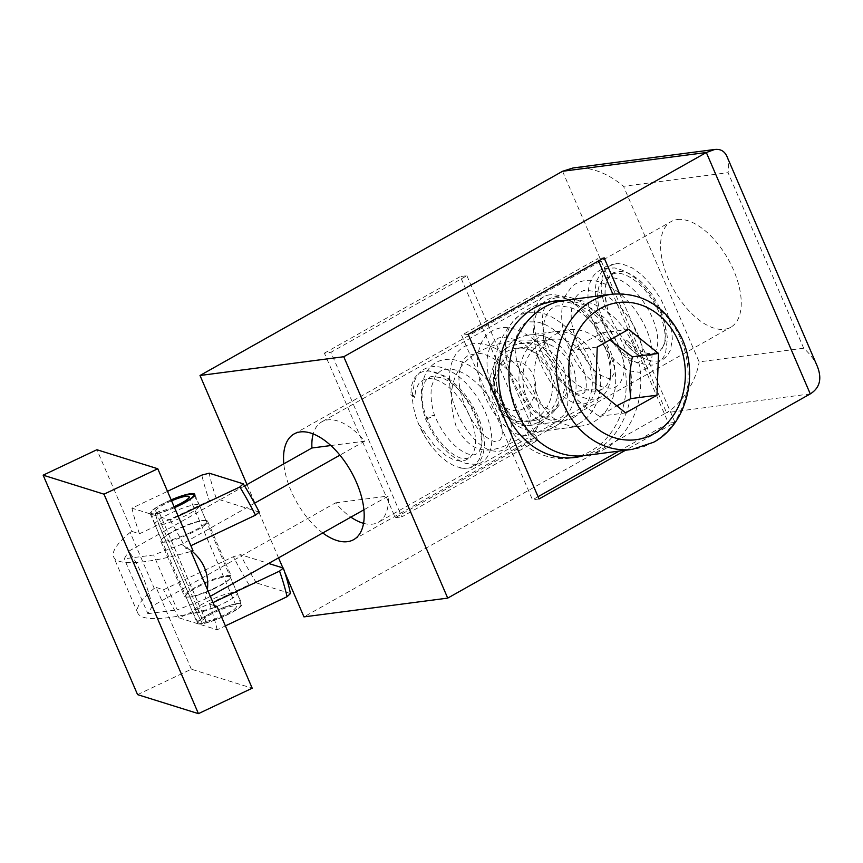 <?xml version="1.0" encoding="UTF-8"?>
<svg xmlns="http://www.w3.org/2000/svg" width="863" height="863" viewBox="0 0 863 863"><rect width="100%" height="100%" fill="white"/><g stroke="black" fill="none" stroke-linecap="round" stroke-linejoin="round"><path stroke-width="0.65" stroke-dasharray="4.32 3.24" d="M330.863 445.545L364.747 441.166A57.627 29.644 -119.4 0 0 327.724 419.893A57.627 29.644 -119.4 0 0 321.867 421.802A57.627 29.644 -119.4 0 0 313.204 433.938M549.796 294.812A57.627 29.644 -119.4 0 0 543.938 296.721A57.627 29.644 -119.4 0 0 543.625 356.268A57.627 29.644 -119.4 0 0 594.65 399.051A57.627 29.644 -119.4 0 0 600.497 397.142A57.627 29.644 -119.4 0 0 610.346 378.372A57.627 29.644 -119.4 0 0 565.092 298.037A57.627 29.644 -119.4 0 0 549.796 294.812M244.563 485.945L128.749 551.177C138.997 565.459 146.861 583.744 152.363 606.042L335.556 502.859A57.627 29.644 -119.4 0 0 350.885 517.131M363.55 523.334A57.627 29.644 -119.4 0 0 372.579 524.132A57.627 29.644 -119.4 0 0 378.436 522.223A57.627 29.644 -119.4 0 0 388.361 496.02L363.906 509.796M254.563 503.226L181.554 544.348L153.646 554.995L124.229 558.793L128.749 551.177M364.747 441.166L339.914 455.157M165.221 542.093A25.48 4.444 156.7 0 1 160.852 541.435A25.48 4.444 156.7 0 1 176.214 530.162A25.48 4.444 156.7 0 1 203.29 520.648A25.48 4.444 156.7 0 1 207.659 521.295A25.48 4.444 156.7 0 1 192.309 532.568A25.48 4.444 156.7 0 1 165.221 542.093M181.554 544.348L191.845 551.026M207.411 589.537L205.167 599.213L177.249 609.85L153.646 554.995M152.363 606.042L147.843 613.658L124.229 558.793M210.324 596.301L205.167 599.213M569.278 362.061C551.069 330.486 503.399 338.372 479.084 351.694C453.043 366.02 445.34 390.745 455.977 425.869C472.6 457.638 492.147 453.399 517.045 440.022C541.025 425.88 579.807 397.293 569.278 362.061M147.843 613.658L177.249 609.85M335.556 502.859L388.361 496.02M188.835 596.948A25.48 4.444 156.7 0 1 184.466 596.301A25.48 4.444 156.7 0 1 199.817 585.028A25.48 4.444 156.7 0 1 226.904 575.513A25.48 4.444 156.7 0 1 231.273 576.16A25.48 4.444 156.7 0 1 215.912 587.433A25.48 4.444 156.7 0 1 188.835 596.948M556.689 297.746A51.564 26.526 -119.4 0 0 548.965 347.972A51.564 26.526 -119.4 0 0 596.818 391.015A51.564 26.526 -119.4 0 0 610.864 372.503A51.564 26.526 -119.4 0 0 570.378 300.626A51.564 26.526 -119.4 0 0 556.689 297.746M290.443 593.55L256.43 582.913L249.051 584.834L179.159 617.897L217.163 629.774L225.383 625.891M198.166 623.841A24.261 4.239 156.7 0 1 197.379 623.259A24.261 4.239 156.7 0 1 213.582 611.759A24.261 4.239 156.7 0 1 241.953 604.078A24.261 4.239 156.7 0 1 225.75 615.567A24.261 4.239 156.7 0 1 198.166 623.841M137.573 694.629L191.338 669.192L252.201 688.21M191.338 669.192L156.171 587.444L154.229 588.361L130.151 532.395L132.093 531.479L96.915 449.731M259.256 512.093L216.333 498.674A90.993 17.864 64.7 0 1 209.213 473.183M217.163 629.774A97.055 19.051 64.7 0 0 209.666 604.165L213.021 602.579M178.166 516.16L169.957 520.055L131.953 508.167L167.498 491.36M174.509 507.66A24.261 4.239 156.7 0 1 150.949 514.111A24.261 4.239 156.7 0 1 150.173 513.528A24.261 4.239 156.7 0 1 166.376 502.039A24.261 4.239 156.7 0 1 171.165 499.882M132.093 531.479L139.45 533.776L209.342 500.713A97.055 19.051 64.7 0 1 201.845 475.103M139.45 533.776A97.055 19.051 64.7 0 1 131.953 508.167M256.43 582.913A90.993 17.864 64.7 0 1 240.41 554.639L268.63 563.463M214.186 588.685A24.261 4.239 156.7 0 1 185.815 596.365A24.261 4.239 156.7 0 1 202.018 584.877A24.261 4.239 156.7 0 1 230.389 577.196A24.261 4.239 156.7 0 1 214.186 588.685M190.108 532.719A24.261 4.239 156.7 0 1 161.737 540.411A24.261 4.239 156.7 0 1 177.94 528.922A24.261 4.239 156.7 0 1 206.311 521.23A24.261 4.239 156.7 0 1 190.108 532.719M169.957 520.055A97.055 19.051 64.7 0 1 185.588 548.21L190.885 545.707M156.171 587.444L163.528 589.742L233.42 556.678L240.41 554.639M154.229 588.361A181.974 31.78 -23.3 0 0 137.724 612.924A181.974 31.78 -23.3 0 0 215.081 607.379M209.666 604.165L214.326 605.621M130.151 532.395A181.974 31.78 -23.3 0 0 113.646 556.959A181.974 31.78 -23.3 0 0 191.003 551.425M209.342 500.713L216.333 498.674M185.588 548.21L192.945 550.508M249.051 584.834A97.055 19.051 64.7 0 1 233.42 556.678M179.159 617.897A97.055 19.051 64.7 0 1 163.528 589.742M174.089 506.678A18.199 3.182 156.7 0 1 158.868 511.586L155.135 513.69A23.204 4.056 -23.3 0 0 174.434 507.487M171.23 500.044A23.204 4.056 -23.3 0 0 151.122 513.032A23.204 4.056 -23.3 0 0 155.092 513.69L159.019 525.114L196.786 612.892L202.298 623.42L196.829 612.892A24.261 4.239 -23.3 0 0 222.46 603.895A24.261 4.239 -23.3 0 0 237.26 593.151A24.261 4.239 -23.3 0 0 237.228 593.086A24.261 4.239 -23.3 0 0 213.269 598.793A24.261 4.239 -23.3 0 0 192.654 612.266A24.261 4.239 -23.3 0 0 192.686 612.331A24.261 4.239 -23.3 0 0 196.786 612.892M171.575 500.842A18.199 3.182 156.7 0 0 155.739 511.123A18.199 3.182 156.7 0 0 158.835 511.586L155.092 513.69M206.041 621.317L202.298 623.42A23.204 4.056 -23.3 0 0 226.85 614.812A23.204 4.056 -23.3 0 0 241.004 604.542A23.204 4.056 -23.3 0 0 218.059 609.936A23.204 4.056 -23.3 0 0 198.382 622.881A23.204 4.056 -23.3 0 0 202.298 623.42L206.084 621.306L158.868 511.586L206.041 621.317A18.199 3.182 156.7 0 1 202.945 620.842A18.199 3.182 156.7 0 1 218.404 610.734A18.199 3.182 156.7 0 1 236.376 606.462A18.199 3.182 156.7 0 1 225.416 614.51A18.199 3.182 156.7 0 1 206.084 621.306M196.829 612.892L159.062 525.103A24.261 4.239 -23.3 0 0 184.844 516.031A24.261 4.239 -23.3 0 0 199.461 505.308A24.261 4.239 -23.3 0 0 199.429 505.254A24.261 4.239 -23.3 0 0 175.502 511.004A24.261 4.239 -23.3 0 0 154.865 524.424A24.261 4.239 -23.3 0 0 154.887 524.488A24.261 4.239 -23.3 0 0 159.019 525.114M155.135 513.69L159.062 525.103M677.293 219.558A60.658 31.208 60.6 0 1 731.015 264.574A60.658 31.208 60.6 0 1 730.691 327.271A60.658 31.208 60.6 0 1 724.553 329.278A60.658 31.208 60.6 0 1 670.831 284.261A60.658 31.208 60.6 0 1 671.155 221.564A60.658 31.208 60.6 0 1 677.293 219.558M598.566 260.928L597.584 258.652L461.629 335.232L532.503 499.817L538.059 496.689M618.976 451.112L668.469 423.237L612.849 294.089M583.442 455.718A78.857 66.214 82.6 0 0 595.761 450.551A78.857 66.214 82.6 0 0 629.354 362.902A78.857 66.214 82.6 0 0 563.194 300.583M322.773 532.967A60.658 31.208 60.6 0 1 283.819 463.83M578.717 423.798A48.522 40.744 82.6 0 0 596.074 359.493A48.522 40.744 82.6 0 0 540.918 336.02A48.522 40.744 82.6 0 0 523.561 400.335A48.522 40.744 82.6 0 0 578.717 423.798M573.625 417.519A41.251 34.628 82.6 0 0 590.572 369.137A41.251 34.628 82.6 0 0 552.212 339.31A41.251 34.628 82.6 0 0 541.489 342.902A41.251 34.628 82.6 0 0 524.531 391.273A41.251 34.628 82.6 0 0 562.892 421.112A41.251 34.628 82.6 0 0 573.625 417.519M539.72 421.942L547.843 416.074L555.211 408.221L561.079 398.976L564.844 388.771L565.858 377.282L563.194 366.128L556.905 356.516L547.854 349.321L537.876 345.092L527.271 343.312L519.353 343.593L507.595 347.325L500.831 353.01L496.872 360.421L495.243 369.105L495.535 378.76L497.714 389.871L501.554 400.864L506.657 410.637L512.536 418.242L518.436 422.989L524.823 425.34L530.033 425.394L539.72 421.942M466.894 275.707L537.778 440.292L401.824 516.872L330.939 352.287L466.894 275.707L460.367 276.559L531.241 441.144L537.778 440.292M531.241 441.144L395.286 517.724L324.402 353.14L330.939 352.287M395.286 517.724L401.824 516.872M619.58 293.69L674.995 422.385L625.513 450.259M324.402 353.14L460.367 276.559M562.568 171.273L666.516 412.665L303.959 616.883M246.991 484.585L278.555 557.876M282.881 567.908L284.671 572.072M674.995 422.385L668.469 423.237M539.041 498.965L532.503 499.817M552.234 301.446A78.857 66.214 82.6 0 0 549.612 301.716A78.857 66.214 82.6 0 0 529.105 308.598A78.857 66.214 82.6 0 0 496.7 401.068A78.857 66.214 82.6 0 0 570.022 458.113A78.857 66.214 82.6 0 0 572.622 457.703M579.623 455.977A78.857 66.214 82.6 0 0 590.529 451.23A78.857 66.214 82.6 0 0 624.305 364.434A78.857 66.214 82.6 0 0 559.44 301.316M468.156 334.38L461.629 335.232M604.122 257.8L597.584 258.652M817.326 366.344C814.543 359.979 809.99 353.938 803.69 348.231L728.081 172.676L623.539 186.311L699.138 361.867L803.69 348.231M726.916 156.397C728.674 160.604 729.073 166.03 728.081 172.676M810.271 393.906L666.516 412.665C680.993 404.866 696.538 380.659 699.138 361.867M573.064 167.961C590.486 166.624 607.304 172.74 623.539 186.311M426.344 419.008L425.513 418.868L427.358 417.304L434.434 415.049L432.59 416.624L426.344 419.008M594.715 324.164L593.884 324.035L595.729 322.46L602.806 320.216L600.961 321.791L594.715 324.164M625.136 342.115A4.854 1.704 137.6 0 0 625.168 343.334A4.854 1.704 137.6 0 0 625.233 343.398L631.748 350.033L638.469 355.286L645.146 358.965L651.522 360.971L658.081 361.122L663.162 359.342L667.25 355.836L670.465 350.044L672.342 339.094L671.414 327.8L667.444 313.377L660.713 298.878L651.813 285.577L641.533 274.65L632.342 267.962L622.072 263.905L615.459 263.647L608.879 266.246L604.801 270.712L602.169 277.099L601.144 285.75L601.813 294.154L604.24 304.337L608.35 314.121L604.995 294.359L605.146 287.821L606.592 281.241L609.343 276.182L613.269 272.816L618.21 271.284L625.114 271.964L631.457 274.574L639.224 279.968L644.305 284.779L651.414 293.452L657.477 303.366L661.457 312.104L664.683 322.633L665.923 330.917L665.589 339.731L663.798 345.718L659.968 350.885L654.532 353.539L647.746 353.496L641.522 351.392L633.561 346.462L626.419 340.033A4.854 1.704 137.6 0 0 625.136 342.115M626.419 340.033L625.233 343.398M410.831 394.693L414.628 397.401L415.804 389.839L418.566 383.959L422.838 380.087L428.9 378.426L434.704 379.148L440.982 381.716L447.433 385.998L455.028 393.14L460.885 400.41L467.002 410.335L471.004 419.04L474.283 429.58L475.567 437.854L475.286 446.678L473.56 452.708L469.806 457.94L464.434 460.702L458.987 460.961L452.795 459.31L446.268 455.847L434.121 445.157L419.666 425.297L424.488 435.858L431.457 446.419L439.44 455.416L447.185 461.845L454.693 466.139L463.215 468.469L469.515 467.951L475.664 464.402L479.321 459.17L481.694 450.54L481.899 441.748L479.99 429.925L476.7 419.537L470.939 407.12L463.539 395.491L456.398 386.904L447.261 378.663L439.547 373.873L432.255 371.23L424.359 370.982L418.76 373.312L414.251 378.264L411.543 385.556L410.831 394.693A4.854 3.085 -179.9 0 1 413.42 395.653A4.854 3.085 -179.9 0 1 414.628 397.401M609.796 339.99L602.503 332.784L585.06 341.856L571.112 350.464L597.25 347.055M571.112 350.464C568.242 364.693 567.735 378.62 569.58 392.223C577.185 400.561 587.142 408.587 599.461 416.3L616.808 405.804M628.642 329.375L602.503 332.784M564.726 300.356A78.253 65.696 -97.4 0 1 637.487 356.958A78.253 65.696 -97.4 0 1 605.33 448.728A78.253 65.696 -97.4 0 1 584.974 455.545M555.945 334.067A48.522 40.744 -97.4 0 1 568.566 329.839A48.522 40.744 -97.4 0 1 613.69 364.93A48.522 40.744 -97.4 0 1 593.744 421.845A48.522 40.744 -97.4 0 1 581.123 426.074A48.522 40.744 -97.4 0 1 535.999 390.971A48.522 40.744 -97.4 0 1 555.945 334.067M516.301 339.235A48.522 40.744 -97.4 0 1 528.922 335.006A48.522 40.744 -97.4 0 1 574.046 370.108A48.522 40.744 -97.4 0 1 554.1 427.012A48.522 40.744 -97.4 0 1 541.479 431.241A48.522 40.744 -97.4 0 1 496.354 396.149A48.522 40.744 -97.4 0 1 516.301 339.235M555.448 368.523A37.001 31.068 -97.4 0 1 542.212 417.563A37.001 31.068 -97.4 0 1 532.59 420.788A37.001 31.068 -97.4 0 1 500.152 399.666A37.001 31.068 -97.4 0 1 513.388 350.626A37.001 31.068 -97.4 0 1 523.01 347.401A37.001 31.068 -97.4 0 1 555.448 368.523M524.413 408.285A24.865 20.885 -97.4 0 1 496.149 396.268A24.865 20.885 -97.4 0 1 505.049 363.301A24.865 20.885 -97.4 0 1 533.312 375.329A24.865 20.885 -97.4 0 1 524.413 408.285M599.461 416.3L625.599 412.892M569.58 392.223L595.718 388.814M535.675 418.415A37.001 31.068 -97.4 0 1 526.052 421.64A37.001 31.068 -97.4 0 1 493.625 400.518A37.001 31.068 -97.4 0 1 506.851 351.478A37.001 31.068 -97.4 0 1 516.473 348.253A37.001 31.068 -97.4 0 1 548.911 369.375A37.001 31.068 -97.4 0 1 535.675 418.415M612.094 294.175A78.253 65.696 -97.4 0 1 684.855 350.777A78.253 65.696 -97.4 0 1 652.698 442.536A78.253 65.696 -97.4 0 1 632.342 449.364M543.938 296.721L321.867 421.802M600.497 397.142L378.436 522.223M160.852 541.435L184.466 596.301M207.659 521.295L231.273 576.16M570.378 300.626L565.092 298.037M610.864 372.503L610.346 378.372M185.815 596.365L197.379 623.259M150.173 513.528L161.737 540.411M137.724 612.924L113.646 556.959M194.747 494.348L206.311 521.23M230.389 577.196L241.953 604.078M155.739 511.123L202.945 620.842M189.17 496.732L236.376 606.462M237.228 593.086L199.461 505.308M192.654 612.266L154.887 524.488M151.122 513.032L154.865 524.424M194.337 495.804L199.429 505.254M241.004 604.542L237.26 593.151M198.382 622.881L192.686 612.331M294.089 433.949L671.155 221.564M519.353 343.593L552.212 339.31M570.022 458.113L575.254 457.422M549.612 301.716L554.844 301.036M530.033 425.394L562.892 421.112M353.636 539.655L730.691 327.271M430.648 445.34C418.987 429.105 412.848 412.438 412.244 395.34L414.801 380.41C416.905 375.265 420.087 371.5 424.38 369.084C429.752 366.311 435.567 365.804 441.802 367.562C455.545 371.845 467.789 382.438 478.534 399.321C484.887 409.688 489.008 420.033 490.885 430.389C494.909 451.921 484.456 461.5 481.543 462.201C479.58 464.521 474.078 464.844 465.038 463.172C448.652 456.667 435.481 441.899 425.513 418.879C420.065 401.554 420.011 386.721 425.34 374.38C427.919 369.03 431.543 365.038 436.225 362.417C440.777 359.914 445.923 358.922 451.64 359.45C461.694 360.594 471.673 365.567 481.586 374.369C501.349 391.705 514.488 420.81 511.403 437.325L507.52 446.505C505.621 449.267 502.19 450.928 497.207 451.478L491.63 450.745C476.322 446.851 457.854 422.385 451.748 396.57C448.221 381.91 448.717 369.353 453.248 358.911C455.793 353.463 459.407 349.396 464.1 346.721C469.979 343.452 476.721 342.676 484.316 344.391C505.017 348.652 528.059 374.121 536.139 397.53C539.925 408.167 540.81 417.142 538.803 424.456C534.165 433.636 532.611 437.768 517.336 434.143C500.799 428.145 481.619 399.17 478.188 372.244C476.603 360.712 477.714 350.842 481.532 342.622C485.157 335.286 490.594 330.605 497.843 328.587C518.447 322.158 548.62 346.581 561.069 374.208C567.412 387.972 569.332 399.504 566.818 408.803C565.049 413.657 562.719 416.764 559.807 418.124C555.438 420.098 551.414 420.432 547.746 419.138C532.493 415.243 514.068 390.896 507.919 365.157C504.272 350.108 504.844 337.304 509.645 326.721C513.28 319.407 518.717 314.758 525.966 312.773L540.4 312.773C560.918 316.98 583.787 342.028 592.029 365.308C595.999 376.16 596.969 385.329 594.931 392.805L591.781 398.997C588.048 402.406 585.718 406.268 572.946 402.331C556.128 395.847 536.84 365.836 534.078 338.76C532.859 328.059 534.035 318.846 537.595 311.144L543.14 303.204C545.632 300.184 553.625 295.168 563.895 296.225C573.96 297.379 583.949 302.363 593.863 311.176C613.507 328.415 626.614 357.293 623.69 373.83C621.511 381.597 618.954 385.804 616.009 386.462C614.014 388.706 609.008 388.728 601.004 386.516C585.934 380.594 568.695 355.998 563.496 331.155C560.486 317.153 561.209 305.2 565.664 295.308L571.22 287.379C573.712 284.369 581.705 279.353 591.996 280.421C602.094 281.586 612.104 286.602 622.04 295.47C641.651 312.751 654.693 341.586 651.748 358.091L647.886 367.401L639.332 372.287L629.58 370.917C614.456 363.83 602.557 348.199 593.884 324.035C587.358 307.379 586.236 293.15 590.529 281.37C592.838 275.2 597.272 270.928 603.83 268.533L614.434 267.94C622.493 269.353 630.54 273.765 638.577 281.165C655.761 298.285 665.373 317.411 667.412 338.566L665.6 352.816C663 359.688 658.458 363.808 651.953 365.168L638.005 363.194C624.801 357.012 613.593 344.952 604.38 327.023C596.096 309.806 593.507 294.434 596.624 280.896L602.859 269.461C604.1 266.505 609.483 264.52 619.03 263.517M650.713 360.81C642.018 358.717 633.496 352.891 625.168 343.334M460.367 468.016C475.222 470.001 483.248 462.374 484.445 445.146C484.575 436.149 482.341 426.376 477.735 415.826C469.548 397.919 458.447 384.628 444.456 375.944L428.684 370.723M662.299 348.328L664.467 343.118C666.225 335.114 664.37 324.682 658.89 311.813C649.559 292.762 638.124 280.346 624.585 274.563C618.793 272.73 614.596 272.719 611.986 274.553C609.602 275.61 603.453 280.432 605.535 299.418C606.862 308.177 609.947 317.034 614.78 325.987C623.83 341.521 633.345 351.144 643.334 354.855L648.965 355.772C653.474 354.208 653.593 356.484 657.164 347.142C658.879 339.116 657.013 328.717 651.554 315.923C642.234 296.894 630.799 284.477 617.261 278.695C609.3 276.548 604.262 277.217 602.158 280.702L599.526 285.006C596.193 293.517 597.293 305.254 602.806 320.216C608.879 341.5 625.373 360.507 634.348 362.341L638.286 362.611L640.594 360.993L641.856 358.167C644.057 349.644 640.465 337.282 631.08 321.058C621.738 306.775 611.015 297.088 598.911 291.996L585.88 290.248C582.752 290.227 579.321 292.611 575.578 297.379L571.975 307.357C567.336 328.555 584.165 364.801 599.807 374.779C608.275 378.846 612.072 379.925 611.209 378.026L613.798 373.949C619.72 359.321 594.434 314.639 570.875 307.811C560.216 305.34 554.316 305.297 553.161 307.692C548.695 309.893 545.621 315.049 543.917 323.14C539.267 344.294 556.031 380.475 571.662 390.529C576.182 393.496 579.44 394.769 581.446 394.348L584.467 392.611L585.729 389.785C588.232 378.555 582.59 363.323 568.793 344.1C558.253 331.511 547.638 324.121 536.948 321.953L529.763 321.856C523.474 322.061 518.846 327.757 515.858 338.943C511.209 360.076 527.94 396.236 543.571 406.311C548.102 409.299 551.371 410.572 553.377 410.152C554.499 410.518 555.772 409.44 557.218 406.915C559.095 402.859 558.49 395.837 555.405 385.837C549.418 367.25 530.95 345.189 514.79 339.439C504.121 336.948 498.199 336.904 497.045 339.299C492.579 341.5 489.504 346.635 487.8 354.715C483.161 375.739 499.699 411.737 515.319 421.975L522.288 425.621L527.002 425.459L529.591 421.468C533.183 412.158 523.431 384.65 506.02 368.393C496.322 359.17 487.239 354.132 478.738 353.28L468.933 355.135C464.467 357.347 461.392 362.546 459.709 370.723C455.233 391.694 471.532 427.25 487.056 437.638C491.252 440.551 494.434 441.932 496.613 441.791L500.443 439.796L501.511 437.347C504.682 428.943 497.25 405.092 482.255 388.738C471.468 376.904 461.025 370.356 450.95 369.116L445.394 369.31C442.374 369.267 438.954 371.694 435.146 376.602L431.727 386.052C430.259 394.542 431.166 404.218 434.434 415.06C440.367 429.299 448.21 440.367 457.962 448.264C463.56 452.46 468.231 454.618 471.975 454.725C474.661 455.211 477.12 454.078 479.332 451.349L481.457 446.139C483.485 435.977 480.389 423.129 472.158 407.584C462.913 392.093 452.697 382.115 441.489 377.627L431.888 376.538C430.087 376.505 427.875 378.059 425.276 381.198L422.557 388.339C420.572 400.648 424.024 414.92 432.924 431.166C441.932 445.761 451.144 454.715 460.562 458.026L467.53 458.631L471.953 455.545M568.566 329.839L528.922 335.006M532.59 420.788L526.052 421.64M581.123 426.074L541.479 431.241M523.01 347.401L516.473 348.253"/><path stroke-width="1.29" d="M313.204 433.938A57.627 29.644 -119.4 0 0 311.942 447.994L244.563 485.945M350.885 517.131A57.627 29.644 -119.4 0 0 363.55 523.334M311.942 447.994L330.863 445.545M339.914 455.157L254.563 503.226M191.845 551.026C203.895 561.338 209.083 574.175 207.411 589.537M363.906 509.796L210.324 596.301M43.15 475.168L104.002 494.186L157.778 468.76L96.915 449.731L43.15 475.168L137.573 694.629L198.436 713.647L252.201 688.21L217.023 606.462L215.081 607.379L191.003 551.425L192.945 550.508L157.778 468.76M225.383 625.891L287.066 596.711L290.443 593.55A90.993 17.864 64.7 0 0 283.334 568.059L268.63 563.463M104.002 494.186L198.436 713.647M178.166 516.16L239.849 486.991L243.237 483.819L209.213 473.183L201.845 475.103L167.498 491.36M243.237 483.819A90.993 17.864 64.7 0 1 259.256 512.093L255.491 515.146L190.885 545.707M213.021 602.579L279.569 571.101A97.055 19.051 64.7 0 1 287.066 596.711M171.165 499.882A24.261 4.239 156.7 0 1 194.747 494.348A24.261 4.239 156.7 0 1 178.544 505.837A24.261 4.239 156.7 0 1 174.509 507.66M239.849 486.991A97.055 19.051 64.7 0 1 255.491 515.146M214.326 605.621L217.023 606.462M283.334 568.059L279.569 571.101M174.434 507.487A23.204 4.056 -23.3 0 0 193.744 494.704A23.204 4.056 -23.3 0 0 171.23 500.044M171.575 500.842A18.199 3.182 156.7 0 1 189.17 496.732A18.199 3.182 156.7 0 1 174.089 506.678M538.059 496.689L618.976 451.112M612.849 294.089L598.566 260.928M563.194 300.583A78.857 66.214 82.6 0 0 554.844 301.036A78.857 66.214 82.6 0 0 534.326 307.908A78.857 66.214 82.6 0 0 501.921 400.389A78.857 66.214 82.6 0 0 575.254 457.422A78.857 66.214 82.6 0 0 583.442 455.718M283.819 463.83A60.658 31.208 60.6 0 1 294.089 433.949A60.658 31.208 60.6 0 1 300.238 431.942A60.658 31.208 60.6 0 1 353.949 476.959A60.658 31.208 60.6 0 1 353.636 539.655A60.658 31.208 60.6 0 1 347.487 541.662A60.658 31.208 60.6 0 1 322.773 532.967M200.011 375.491L562.568 171.273L573.064 167.961L714.747 149.472C720.486 148.835 724.532 151.133 726.916 156.397L817.326 366.344C822.191 378.738 819.839 387.919 810.271 393.906L706.322 152.514L343.765 356.732L200.011 375.491L246.991 484.585M625.513 450.259L539.041 498.965L468.156 334.38L604.122 257.8L619.58 293.69M284.671 572.072L303.959 616.883L447.714 598.113L343.765 356.732M447.714 598.113L810.271 393.906M278.555 557.876L282.881 567.908M572.622 457.703A78.857 66.214 82.6 0 0 579.623 455.977M559.44 301.316A78.857 66.214 82.6 0 0 552.234 301.446M562.568 171.273L706.322 152.514L714.747 149.472M616.808 405.804L630.864 398.62C629.008 385.006 629.515 371.079 632.385 356.851L609.796 339.99M632.385 356.851L658.523 353.442L628.642 329.375L597.25 347.055L595.718 388.814L625.599 412.892L656.991 395.2L658.523 353.442M630.864 398.62L656.991 395.2M632.342 449.364L584.974 455.545A78.253 65.696 -97.4 0 1 512.212 398.943A78.253 65.696 -97.4 0 1 544.37 307.185A78.253 65.696 -97.4 0 1 564.726 300.356L612.094 294.175C643.118 292.19 666.376 306.872 681.867 338.22C699.235 375.254 686.214 424.952 653.615 442.244L632.342 449.364A78.253 65.696 -97.4 0 1 559.58 392.762A78.253 65.696 -97.4 0 1 591.738 301.004A78.253 65.696 -97.4 0 1 612.094 294.175M600.184 308.587A69.148 58.058 -97.4 0 1 678.782 342.028A69.148 58.058 -97.4 0 1 654.057 433.668A69.148 58.058 -97.4 0 1 575.459 400.227A69.148 58.058 -97.4 0 1 600.184 308.587M193.744 494.704L194.337 495.804"/></g></svg>
